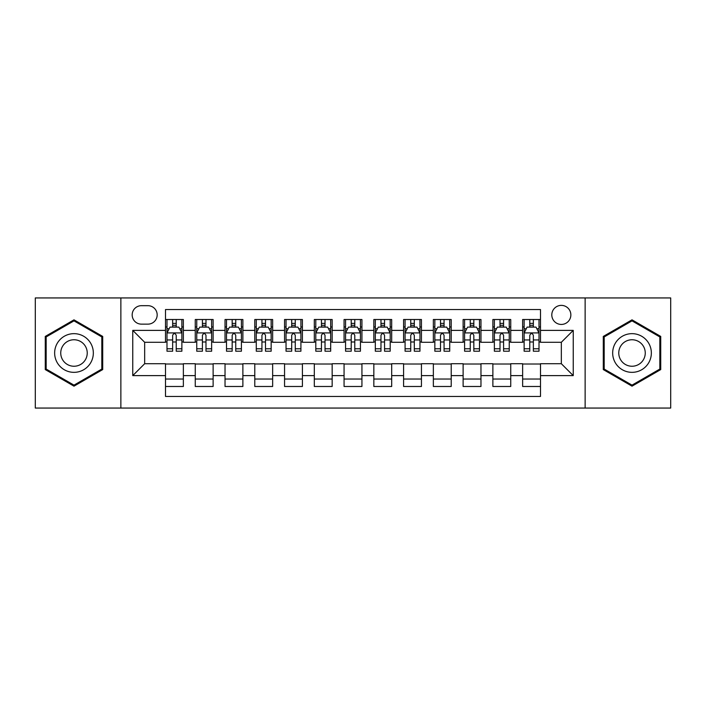 <?xml version="1.0" encoding="UTF-8"?>
<svg xmlns="http://www.w3.org/2000/svg" width="706" height="706" viewBox="0 0 706 706"><rect width="100%" height="100%" fill="white"/><g stroke="black" fill="none" stroke-linecap="round" stroke-linejoin="round"><path stroke-width="1.06" d="M561.332 305.38A9.522 9.522 0 0 0 551.801 314.902A9.522 9.522 0 0 0 561.332 324.433A9.522 9.522 0 0 0 570.854 314.902A9.522 9.522 0 0 0 561.332 305.38M585.133 408.059L670.7 408.059L670.7 297.941L585.133 297.941L585.133 408.059L120.867 408.059L120.867 297.941L35.3 297.941L35.3 408.059L120.867 408.059M540.496 319.518L522.634 319.518L522.634 330.382L510.738 330.382L510.738 342.286L522.634 342.286L522.634 330.382M510.738 330.382L510.738 319.518L492.876 319.518L492.876 330.382L480.971 330.382L480.971 342.286L492.876 342.286L492.876 330.382M480.971 330.382L480.971 319.518L463.118 319.518L463.118 330.382L451.213 330.382L451.213 342.286L463.118 342.286L463.118 330.382M451.213 330.382L451.213 319.518L433.352 319.518L433.352 330.382L421.447 330.382L421.447 342.286L433.352 342.286L433.352 330.382M421.447 330.382L421.447 319.518L403.594 319.518L403.594 330.382L391.689 330.382L391.689 342.286L403.594 342.286L403.594 330.382M391.689 330.382L391.689 319.518L373.836 319.518L373.836 330.382L361.931 330.382L361.931 342.286L373.836 342.286L373.836 330.382M361.931 330.382L361.931 319.518L344.069 319.518L344.069 330.382L332.164 330.382L332.164 342.286L344.069 342.286L344.069 330.382M332.164 330.382L332.164 319.518L314.311 319.518L314.311 330.382L302.406 330.382L302.406 342.286L314.311 342.286L314.311 330.382M302.406 330.382L302.406 319.518L284.553 319.518L284.553 330.382L272.648 330.382L272.648 342.286L284.553 342.286L284.553 330.382M272.648 330.382L272.648 319.518L254.787 319.518L254.787 330.382L242.882 330.382L242.882 342.286L254.787 342.286L254.787 330.382M242.882 330.382L242.882 319.518L225.029 319.518L225.029 330.382L213.124 330.382L213.124 342.286L225.029 342.286L225.029 330.382M213.124 330.382L213.124 319.518L195.262 319.518L195.262 342.286L183.366 342.286L183.366 319.518L165.504 319.518M165.504 386.482L183.366 386.482L183.366 363.714L195.262 363.714L195.262 386.482L213.124 386.482L213.124 363.714L225.029 363.714L225.029 375.618L213.124 375.618M225.029 375.618L225.029 386.482L242.882 386.482L242.882 363.714L254.787 363.714L254.787 375.618L242.882 375.618M254.787 375.618L254.787 386.482L272.648 386.482L272.648 363.714L284.553 363.714L284.553 375.618L272.648 375.618M284.553 375.618L284.553 386.482L302.406 386.482L302.406 363.714L314.311 363.714L314.311 375.618L302.406 375.618M314.311 375.618L314.311 386.482L332.164 386.482L332.164 363.714L344.069 363.714L344.069 375.618L332.164 375.618M344.069 375.618L344.069 386.482L361.931 386.482L361.931 363.714L373.836 363.714L373.836 375.618L361.931 375.618M373.836 375.618L373.836 386.482L391.689 386.482L391.689 363.714L403.594 363.714L403.594 375.618L391.689 375.618M403.594 375.618L403.594 386.482L421.447 386.482L421.447 363.714L433.352 363.714L433.352 375.618L421.447 375.618M433.352 375.618L433.352 386.482L451.213 386.482L451.213 363.714L463.118 363.714L463.118 375.618L451.213 375.618M463.118 375.618L463.118 386.482L480.971 386.482L480.971 363.714L492.876 363.714L492.876 375.618L480.971 375.618M492.876 375.618L492.876 386.482L510.738 386.482L510.738 363.714L522.634 363.714L522.634 375.618L510.738 375.618M141.394 324.133L147.942 324.133A9.222 9.222 0 0 0 157.173 314.902A9.222 9.222 0 0 0 147.942 305.68L141.394 305.68A9.222 9.222 0 0 0 132.172 314.902A9.222 9.222 0 0 0 141.394 324.133M585.133 297.941L120.867 297.941M540.496 330.382L540.496 309.546L165.504 309.546L165.504 342.286L144.668 342.286L144.668 363.714L165.504 363.714L165.504 396.454L540.496 396.454L540.496 363.714L561.332 363.714L561.332 342.286L540.496 342.286L540.496 330.382L573.237 330.382L573.237 375.618L540.496 375.618M165.504 375.618L132.763 375.618L132.763 330.382L165.504 330.382M522.634 375.618L522.634 386.482L540.496 386.482M165.504 326.957L166.995 326.957M172.643 326.957L176.218 326.957M181.874 326.957L183.366 326.957M165.504 341.986L166.995 341.986M172.643 341.986L176.218 341.986M181.874 341.986L183.366 341.986M165.504 364.014L183.366 364.014M165.504 379.043L183.366 379.043M195.262 341.986L196.753 341.986M202.41 341.986L205.984 341.986M211.632 341.986L213.124 341.986M195.262 326.957L196.753 326.957M202.41 326.957L205.984 326.957M211.632 326.957L213.124 326.957M195.262 364.014L213.124 364.014M195.262 379.043L213.124 379.043M225.029 364.014L242.882 364.014M225.029 379.043L242.882 379.043M225.029 326.957L226.511 326.957M232.168 326.957L235.742 326.957M241.399 326.957L242.882 326.957M225.029 341.986L226.511 341.986M232.168 341.986L235.742 341.986M241.399 341.986L242.882 341.986M254.787 364.014L272.648 364.014M254.787 379.043L272.648 379.043M254.787 326.957L256.278 326.957M261.935 326.957L265.5 326.957M271.157 326.957L272.648 326.957M254.787 341.986L256.278 341.986M261.935 341.986L265.5 341.986M271.157 341.986L272.648 341.986M284.553 364.014L302.406 364.014M284.553 379.043L302.406 379.043M284.553 326.957L286.036 326.957M291.693 326.957L295.267 326.957M300.915 326.957L302.406 326.957M284.553 341.986L286.036 341.986M291.693 341.986L295.267 341.986M300.915 341.986L302.406 341.986M314.311 364.014L332.164 364.014M314.311 379.043L332.164 379.043M314.311 326.957L315.803 326.957M321.451 326.957L325.025 326.957M330.682 326.957L332.164 326.957M314.311 341.986L315.803 341.986M321.451 341.986L325.025 341.986M330.682 341.986L332.164 341.986M344.069 364.014L361.931 364.014M344.069 379.043L361.931 379.043M344.069 326.957L345.561 326.957M351.217 326.957L354.783 326.957M360.439 326.957L361.931 326.957M344.069 341.986L345.561 341.986M351.217 341.986L354.783 341.986M360.439 341.986L361.931 341.986M373.836 364.014L391.689 364.014M373.836 379.043L391.689 379.043M373.836 326.957L375.318 326.957M380.975 326.957L384.549 326.957M390.197 326.957L391.689 326.957M373.836 341.986L375.318 341.986M380.975 341.986L384.549 341.986M390.197 341.986L391.689 341.986M403.594 364.014L421.447 364.014M403.594 379.043L421.447 379.043M403.594 326.957L405.085 326.957M410.733 326.957L414.307 326.957M419.964 326.957L421.447 326.957M403.594 341.986L405.085 341.986M410.733 341.986L414.307 341.986M419.964 341.986L421.447 341.986M433.352 364.014L451.213 364.014M433.352 379.043L451.213 379.043M433.352 326.957L434.843 326.957M440.5 326.957L444.065 326.957M449.722 326.957L451.213 326.957M433.352 341.986L434.843 341.986M440.5 341.986L444.065 341.986M449.722 341.986L451.213 341.986M463.118 364.014L480.971 364.014M463.118 379.043L480.971 379.043M463.118 326.957L464.601 326.957M470.258 326.957L473.832 326.957M479.489 326.957L480.971 326.957M463.118 341.986L464.601 341.986M470.258 341.986L473.832 341.986M479.489 341.986L480.971 341.986M492.876 364.014L510.738 364.014M492.876 379.043L510.738 379.043M492.876 326.957L494.368 326.957M500.016 326.957L503.59 326.957M509.247 326.957L510.738 326.957M492.876 341.986L494.368 341.986M500.016 341.986L503.59 341.986M509.247 341.986L510.738 341.986M522.634 364.014L540.496 364.014M522.634 379.043L540.496 379.043M522.634 326.957L524.126 326.957M529.782 326.957L533.357 326.957M539.005 326.957L540.496 326.957M522.634 341.986L524.126 341.986M529.782 341.986L533.357 341.986M539.005 341.986L540.496 341.986M144.668 342.286L132.763 330.382M144.668 363.714L132.763 375.618M573.237 330.382L561.332 342.286M573.237 375.618L561.332 363.714M73.989 386.164L102.705 369.582L102.705 336.418L73.989 319.836L45.272 336.418L45.272 369.582L73.989 386.164M660.728 336.418L632.011 319.836L603.295 336.418L603.295 369.582L632.011 386.164L660.728 369.582L660.728 336.418M176.218 323.383L172.643 323.383M181.874 348.79L176.218 348.79L176.218 351.217L181.874 351.217L181.874 333.064L178.9 327.107L169.969 327.107L166.995 333.064L166.995 351.217L172.643 351.217L172.643 348.79L166.995 348.79M166.995 333.064L166.995 319.518M181.874 333.064L181.874 319.518M172.643 327.107L172.643 319.518M176.218 319.518L176.218 327.107M176.218 348.79L176.218 335.288C175.026 333.003 173.844 333.003 172.643 335.288L172.643 348.79M73.989 333.656A19.344 19.344 0 0 0 54.644 353A19.344 19.344 0 0 0 73.989 372.344A19.344 19.344 0 0 0 93.333 353A19.344 19.344 0 0 0 73.989 333.656M73.989 339.754A13.246 13.246 0 0 0 60.742 353A13.246 13.246 0 0 0 73.989 366.246A13.246 13.246 0 0 0 87.235 353A13.246 13.246 0 0 0 73.989 339.754M101.814 369.061L73.989 385.132L46.164 369.061L46.164 336.938L73.989 320.868L101.814 336.938L101.814 369.061M615.261 343.328A19.344 19.344 0 0 0 622.339 369.75A19.344 19.344 0 0 0 648.761 362.672A19.344 19.344 0 0 0 641.683 336.25A19.344 19.344 0 0 0 615.261 343.328M620.539 346.381A13.246 13.246 0 0 0 625.392 364.472A13.246 13.246 0 0 0 643.484 359.619A13.246 13.246 0 0 0 638.63 341.527A13.246 13.246 0 0 0 620.539 346.381M659.836 336.938L659.836 369.061L632.011 385.132L604.186 369.061L604.186 336.938L632.011 320.868L659.836 336.938M205.984 323.383L202.41 323.383M211.632 348.79L205.984 348.79L205.984 351.217L211.632 351.217L211.632 333.064L208.658 327.107L199.727 327.107L196.753 333.064L196.753 351.217L202.41 351.217L202.41 348.79L196.753 348.79M196.753 333.064L196.753 319.518M211.632 333.064L211.632 319.518M202.41 327.107L202.41 319.518M205.984 319.518L205.984 327.107M205.984 348.79L205.984 335.288C204.793 333.003 203.602 333.003 202.41 335.288L202.41 348.79M235.742 323.383L232.168 323.383M241.399 348.79L235.742 348.79L235.742 351.217L241.399 351.217L241.399 333.064L238.416 327.107L229.494 327.107L226.511 333.064L226.511 351.217L232.168 351.217L232.168 348.79L226.511 348.79M226.511 333.064L226.511 319.518M241.399 333.064L241.399 319.518M232.168 327.107L232.168 319.518M235.742 319.518L235.742 327.107M235.742 348.79L235.742 335.288C234.551 333.003 233.359 333.003 232.168 335.288L232.168 348.79M265.5 323.383L261.935 323.383M271.157 348.79L265.5 348.79L265.5 351.217L271.157 351.217L271.157 333.064L268.183 327.107L259.252 327.107L256.278 333.064L256.278 351.217L261.935 351.217L261.935 348.79L256.278 348.79M256.278 333.064L256.278 319.518M271.157 333.064L271.157 319.518M261.935 327.107L261.935 319.518M265.5 319.518L265.5 327.107M265.5 348.79L265.5 335.288C264.318 333.003 263.126 333.003 261.935 335.288L261.935 348.79M295.267 323.383L291.693 323.383M300.915 348.79L295.267 348.79L295.267 351.217L300.915 351.217L300.915 333.064L297.941 327.107L289.01 327.107L286.036 333.064L286.036 351.217L291.693 351.217L291.693 348.79L286.036 348.79M286.036 333.064L286.036 319.518M300.915 333.064L300.915 319.518M291.693 327.107L291.693 319.518M295.267 319.518L295.267 327.107M295.267 348.79L295.267 335.288C294.075 333.003 292.884 333.003 291.693 335.288L291.693 348.79M325.025 323.383L321.451 323.383M330.682 348.79L325.025 348.79L325.025 351.217L330.682 351.217L330.682 333.064L327.699 327.107L318.777 327.107L315.803 333.064L315.803 351.217L321.451 351.217L321.451 348.79L315.803 348.79M315.803 333.064L315.803 319.518M330.682 333.064L330.682 319.518M321.451 327.107L321.451 319.518M325.025 319.518L325.025 327.107M325.025 348.79L325.025 335.288C323.833 333.003 322.642 333.003 321.451 335.288L321.451 348.79M354.783 323.383L351.217 323.383M360.439 348.79L354.783 348.79L354.783 351.217L360.439 351.217L360.439 333.064L357.465 327.107L348.535 327.107L345.561 333.064L345.561 351.217L351.217 351.217L351.217 348.79L345.561 348.79M345.561 333.064L345.561 319.518M360.439 333.064L360.439 319.518M351.217 327.107L351.217 319.518M354.783 319.518L354.783 327.107M354.783 348.79L354.783 335.288C353.6 333.003 352.409 333.003 351.217 335.288L351.217 348.79M384.549 323.383L380.975 323.383M390.197 348.79L384.549 348.79L384.549 351.217L390.197 351.217L390.197 333.064L387.223 327.107L378.301 327.107L375.318 333.064L375.318 351.217L380.975 351.217L380.975 348.79L375.318 348.79M375.318 333.064L375.318 319.518M390.197 333.064L390.197 319.518M380.975 327.107L380.975 319.518M384.549 319.518L384.549 327.107M384.549 348.79L384.549 335.288C383.358 333.003 382.167 333.003 380.975 335.288L380.975 348.79M414.307 323.383L410.733 323.383M419.964 348.79L414.307 348.79L414.307 351.217L419.964 351.217L419.964 333.064L416.99 327.107L408.059 327.107L405.085 333.064L405.085 351.217L410.733 351.217L410.733 348.79L405.085 348.79M405.085 333.064L405.085 319.518M419.964 333.064L419.964 319.518M410.733 327.107L410.733 319.518M414.307 319.518L414.307 327.107M414.307 348.79L414.307 335.288C413.116 333.003 411.925 333.003 410.733 335.288L410.733 348.79M444.065 323.383L440.5 323.383M449.722 348.79L444.065 348.79L444.065 351.217L449.722 351.217L449.722 333.064L446.748 327.107L437.817 327.107L434.843 333.064L434.843 351.217L440.5 351.217L440.5 348.79L434.843 348.79M434.843 333.064L434.843 319.518M449.722 333.064L449.722 319.518M440.5 327.107L440.5 319.518M444.065 319.518L444.065 327.107M444.065 348.79L444.065 335.288C442.883 333.003 441.691 333.003 440.5 335.288L440.5 348.79M473.832 323.383L470.258 323.383M479.489 348.79L473.832 348.79L473.832 351.217L479.489 351.217L479.489 333.064L476.506 327.107L467.584 327.107L464.601 333.064L464.601 351.217L470.258 351.217L470.258 348.79L464.601 348.79M464.601 333.064L464.601 319.518M479.489 333.064L479.489 319.518M470.258 327.107L470.258 319.518M473.832 319.518L473.832 327.107M473.832 348.79L473.832 335.288C472.641 333.003 471.449 333.003 470.258 335.288L470.258 348.79M503.59 323.383L500.016 323.383M509.247 348.79L503.59 348.79L503.59 351.217L509.247 351.217L509.247 333.064L506.273 327.107L497.342 327.107L494.368 333.064L494.368 351.217L500.016 351.217L500.016 348.79L494.368 348.79M494.368 333.064L494.368 319.518M509.247 333.064L509.247 319.518M500.016 327.107L500.016 319.518M503.59 319.518L503.59 327.107M503.59 348.79L503.59 335.288C502.398 333.003 501.216 333.003 500.016 335.288L500.016 348.79M533.357 323.383L529.782 323.383M539.005 348.79L533.357 348.79L533.357 351.217L539.005 351.217L539.005 333.064L536.03 327.107L527.1 327.107L524.126 333.064L524.126 351.217L529.782 351.217L529.782 348.79L524.126 348.79M524.126 333.064L524.126 319.518M539.005 333.064L539.005 319.518M529.782 327.107L529.782 319.518M533.357 319.518L533.357 327.107M533.357 348.79L533.357 335.288C532.165 333.003 530.974 333.003 529.782 335.288L529.782 348.79M195.262 375.618L183.366 375.618M195.262 330.382L183.366 330.382M181.795 332.914L167.066 332.914M166.995 328.749L169.149 328.749M179.712 328.749L181.874 328.749M172.643 339.957L166.995 339.957M181.874 339.957L176.218 339.957M176.218 325.281L172.643 325.281M211.562 332.914L196.833 332.914M196.753 328.749L198.915 328.749M209.479 328.749L211.632 328.749M202.41 339.957L196.753 339.957M211.632 339.957L205.984 339.957M205.984 325.281L202.41 325.281M241.32 332.914L226.591 332.914M226.511 328.749L228.673 328.749M239.237 328.749L241.399 328.749M232.168 339.957L226.511 339.957M241.399 339.957L235.742 339.957M235.742 325.281L232.168 325.281M271.086 332.914L256.349 332.914M256.278 328.749L258.431 328.749M269.004 328.749L271.157 328.749M261.935 339.957L256.278 339.957M271.157 339.957L265.5 339.957M265.5 325.281L261.935 325.281M300.844 332.914L286.115 332.914M286.036 328.749L288.198 328.749M298.762 328.749L300.915 328.749M291.693 339.957L286.036 339.957M300.915 339.957L295.267 339.957M295.267 325.281L291.693 325.281M330.602 332.914L315.873 332.914M315.803 328.749L317.956 328.749M328.519 328.749L330.682 328.749M321.451 339.957L315.803 339.957M330.682 339.957L325.025 339.957M325.025 325.281L321.451 325.281M360.369 332.914L345.631 332.914M345.561 328.749L347.714 328.749M358.286 328.749L360.439 328.749M351.217 339.957L345.561 339.957M360.439 339.957L354.783 339.957M354.783 325.281L351.217 325.281M390.127 332.914L375.398 332.914M375.318 328.749L377.481 328.749M388.044 328.749L390.197 328.749M380.975 339.957L375.318 339.957M390.197 339.957L384.549 339.957M384.549 325.281L380.975 325.281M419.885 332.914L405.156 332.914M405.085 328.749L407.238 328.749M417.802 328.749L419.964 328.749M410.733 339.957L405.085 339.957M419.964 339.957L414.307 339.957M414.307 325.281L410.733 325.281M449.651 332.914L434.914 332.914M434.843 328.749L436.996 328.749M447.569 328.749L449.722 328.749M440.5 339.957L434.843 339.957M449.722 339.957L444.065 339.957M444.065 325.281L440.5 325.281M479.409 332.914L464.68 332.914M464.601 328.749L466.763 328.749M477.327 328.749L479.489 328.749M470.258 339.957L464.601 339.957M479.489 339.957L473.832 339.957M473.832 325.281L470.258 325.281M509.167 332.914L494.438 332.914M494.368 328.749L496.521 328.749M507.084 328.749L509.247 328.749M500.016 339.957L494.368 339.957M509.247 339.957L503.59 339.957M503.59 325.281L500.016 325.281M538.934 332.914L524.205 332.914M524.126 328.749L526.288 328.749M536.851 328.749L539.005 328.749M529.782 339.957L524.126 339.957M539.005 339.957L533.357 339.957M533.357 325.281L529.782 325.281"/></g></svg>
